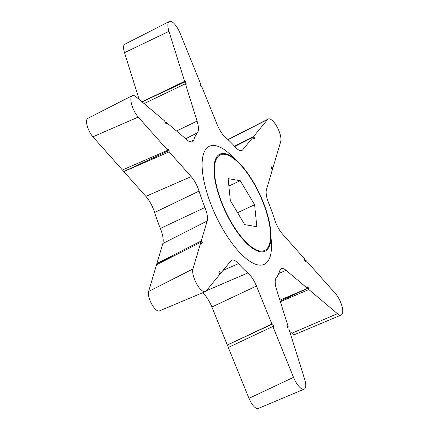 <?xml version="1.0" encoding="UTF-8"?>
<svg xmlns="http://www.w3.org/2000/svg" width="430" height="430" viewBox="0 0 430 430"><rect width="100%" height="100%" fill="white"/><g stroke="black" fill="none" stroke-linecap="round" stroke-linejoin="round"><path stroke-width="0.64" d="M220.413 198.87A52.675 18.963 -114.9 0 1 220.267 154.902A52.675 18.963 -114.9 0 1 264.531 206.47A52.675 18.963 -114.9 0 1 264.676 250.437A52.675 18.963 -114.9 0 1 220.413 198.87A52.675 18.963 -114.9 0 1 220.267 154.902A52.675 18.963 -114.9 0 1 264.531 206.47A52.675 18.963 -114.9 0 1 264.676 250.437A52.675 18.963 -114.9 0 1 220.413 198.87M254.603 204.761L256.817 226.707L244.686 224.616L230.34 200.579L228.131 178.627L240.257 180.718L254.603 204.761L237.564 212.678M240.257 180.718L228.873 186.013M220.063 198.805A53.519 19.264 -114.9 0 1 224.374 153.548A53.519 19.264 -114.9 0 1 264.88 206.529A53.519 19.264 -114.9 0 1 268.358 248.174A53.519 19.264 -114.9 0 1 220.063 198.805M271.808 168.759L272.771 168.35L271.738 166.781L271.357 168.071L272.389 169.646L266.466 189.592A16.727 6.02 65.1 0 0 268.051 201.476A16.727 6.02 65.1 0 0 268.68 203.116A83.624 30.105 -114.9 0 1 274.571 219.477A16.727 6.02 65.1 0 0 275.119 221.106A16.727 6.02 65.1 0 0 282.445 233.979L304.467 258.742L304.504 260.145L305.929 261.746L305.891 260.349L305.053 260.763M219.682 273.77L220.59 273.389L219.644 271.647L218.972 272.464L219.918 274.206L206.094 291.051A13.378 4.816 -114.9 0 1 205.373 291.599L159.315 310.949A11.513 4.144 -114.9 0 1 151.72 304.139A11.513 4.144 -114.9 0 1 148.603 291.481L156.536 264.756L200.853 242.246L201.885 243.815L202.267 242.525L201.235 240.956L156.918 263.461L162.836 243.514A18.592 6.692 65.1 0 0 160.374 228.475A81.754 29.433 -114.9 0 1 157.299 220.445A81.754 29.433 -114.9 0 1 154.617 212.484A18.592 6.692 65.1 0 0 145.861 196.365L123.845 171.597L169.157 151.854L169.119 150.457L167.695 148.85L167.732 150.253L122.416 169.995L92.923 136.821A11.513 4.144 -114.9 0 1 87.258 126.017A11.513 4.144 -114.9 0 1 87.801 118.379L132.279 95.643A13.378 4.816 -114.9 0 1 136.202 96.917L164.792 121.072L165.055 122.695L166.437 123.867L166.174 122.244L165.131 122.76M201.235 240.956L207.158 221.004A16.727 6.02 65.1 0 0 204.943 207.48A83.624 30.105 -114.9 0 1 201.799 199.267A83.624 30.105 -114.9 0 1 199.052 191.119A16.727 6.02 65.1 0 0 191.178 176.623L169.157 151.854M200.084 84.431L200.751 84.124L199.982 84.178L200.982 86.64L201.745 86.586L217.166 124.566A16.727 6.02 65.1 0 0 225.75 137.648A83.624 30.105 -114.9 0 1 235.167 146.947A16.727 6.02 65.1 0 0 241.961 150.403A16.727 6.02 65.1 0 0 242.713 149.785L253.039 137.208L253.979 138.949L254.651 138.137L253.705 136.396L234.5 146.2M144.114 103.603L185.384 83.764L186.287 84.108L185.529 81.689L184.626 81.345L168.952 31.325A13.378 4.816 -114.9 0 1 169.302 21.5A13.378 4.816 -114.9 0 1 180.095 33.244L200.751 84.124M166.174 122.244L187.512 140.271A16.727 6.02 65.1 0 0 192.414 141.868A16.727 6.02 65.1 0 0 193.876 139.831A83.624 30.105 -114.9 0 1 197.408 132.768A16.727 6.02 65.1 0 0 197.08 121.109L185.384 83.764M253.705 136.396L267.53 119.545A13.378 4.816 -114.9 0 1 268.132 119.051A13.378 4.816 -114.9 0 1 276.99 126.753A13.378 4.816 -114.9 0 1 280.704 141.626L272.771 168.35M280.376 301.736L308.837 289.524L308.568 287.901L307.187 286.735L307.455 288.358L279.892 300.183M305.891 260.349L335.389 293.523A13.378 4.816 -114.9 0 1 342.017 306.235A13.378 4.816 -114.9 0 1 341.226 315.013L295.168 334.357A11.513 4.144 -114.9 0 1 291.895 333.212L289.648 331.31M341.226 315.013A13.378 4.816 -114.9 0 1 337.421 313.68L308.837 289.524M287.541 327.149L288.24 326.832L287.337 326.494L288.095 328.907L288.998 329.251L304.671 379.271A13.378 4.816 -114.9 0 1 304.204 389.155L258.15 408.5A11.513 4.144 -114.9 0 1 248.965 398.347L228.308 347.467L272.873 326.472L273.641 326.418L272.642 323.957L271.878 324.01L227.309 345.01L228.351 347.445M304.204 389.155A13.378 4.816 -114.9 0 1 293.529 377.352L272.873 326.472M205.373 291.599A13.378 4.816 -114.9 0 1 196.548 283.687A13.378 4.816 -114.9 0 1 192.919 268.97L200.853 242.246M167.732 150.253L138.234 117.078A13.378 4.816 -114.9 0 1 131.655 104.522A13.378 4.816 -114.9 0 1 132.279 95.643M156.918 263.461L156.654 264.692M122.48 169.968L123.845 171.597M139.159 99.416L124.517 52.691A11.513 4.144 -114.9 0 1 124.818 44.236L169.302 21.5M227.309 345.01L211.888 307.025A18.592 6.692 65.1 0 0 202.654 292.744M271.878 324.01L256.457 286.031A16.727 6.02 65.1 0 0 247.874 272.948A83.624 30.105 -114.9 0 1 238.456 263.654A16.727 6.02 65.1 0 0 231.813 260.123A16.727 6.02 65.1 0 0 230.91 260.811L220.59 273.389M307.455 288.358L286.111 270.325A16.727 6.02 65.1 0 0 281.36 268.664A16.727 6.02 65.1 0 0 279.747 270.766A83.624 30.105 -114.9 0 1 276.216 277.834A16.727 6.02 65.1 0 0 276.544 289.492L288.24 326.832M184.626 81.345L142.018 101.835M234.791 146.523L253.039 137.208M185.529 81.689L142.083 101.883M254.651 138.137L253.764 138.546M308.568 287.901L280.177 301.097M169.119 150.457L123.84 171.5M272.642 323.957L227.362 345.005M202.267 242.525L201.321 242.966M179.122 253.286L156.988 263.568M234.189 158.391A65.107 23.44 65.1 0 0 205.029 150.425A65.107 23.44 65.1 0 0 209.55 200.6A65.107 23.44 65.1 0 0 251.039 262.053A65.107 23.44 65.1 0 0 270.981 237.548M199.052 191.119L154.617 212.484M176.526 130.989L197.08 121.109M267.53 119.545L228.067 139.696M337.421 313.68L291.895 333.212M293.529 377.352L248.965 398.347M192.919 268.97L148.603 291.481M138.234 117.078L92.923 136.821M189.958 141.825L193.876 139.831M197.408 132.768L185.701 138.745M160.374 228.475L204.943 207.48M206.319 290.782L247.874 272.948M238.456 263.654L223.079 270.352M168.952 31.325L124.517 52.691M241.026 150.65L242.713 149.785M286.111 270.325L278.78 273.469M256.457 286.031L211.888 307.025M207.158 221.004L162.836 243.514M145.861 196.365L191.178 176.623M227.954 139.589L268.132 119.051"/></g></svg>
